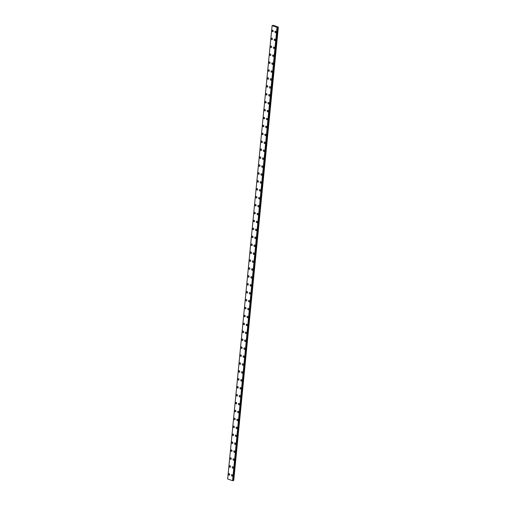 <?xml version="1.0" encoding="UTF-8"?>
<svg xmlns="http://www.w3.org/2000/svg" width="506" height="506" viewBox="0 0 506 506"><rect width="100%" height="100%" fill="white"/><g stroke="black" fill="none" stroke-linecap="round" stroke-linejoin="round"><path stroke-width="0.76" d="M229.376 475.153A0.784 0.582 75.4 0 1 228.984 473.641A0.784 0.582 75.4 0 1 229.376 475.153A0.784 0.582 75.4 0 1 228.984 473.641M230.154 467.234A0.784 0.582 75.4 0 1 229.756 465.722A0.784 0.582 75.4 0 1 230.154 467.234A0.784 0.582 75.4 0 1 229.756 465.722M230.926 459.315A0.784 0.582 75.4 0 1 230.534 457.803A0.784 0.582 75.4 0 1 230.926 459.315A0.784 0.582 75.4 0 1 230.534 457.803M231.704 451.396A0.784 0.582 75.4 0 1 231.312 449.885A0.784 0.582 75.4 0 1 231.704 451.396A0.784 0.582 75.4 0 1 231.312 449.885M232.482 443.477A0.784 0.582 75.4 0 1 232.09 441.966A0.784 0.582 75.4 0 1 232.482 443.477A0.784 0.582 75.4 0 1 232.09 441.966M233.26 435.558A0.784 0.582 75.4 0 1 232.868 434.047A0.784 0.582 75.4 0 1 233.26 435.558A0.784 0.582 75.4 0 1 232.861 434.047M234.031 427.64A0.784 0.582 75.4 0 1 233.639 426.128A0.784 0.582 75.4 0 1 234.031 427.64A0.784 0.582 75.4 0 1 233.639 426.128M234.809 419.727A0.784 0.582 75.4 0 1 234.417 418.209A0.784 0.582 75.4 0 1 234.809 419.727A0.784 0.582 75.4 0 1 234.417 418.209M234.803 410.84A0.784 0.582 75.4 0 1 235.979 411.258A0.784 0.582 75.4 0 1 234.803 410.84M235.587 411.808A0.784 0.582 75.4 0 1 235.195 410.29M236.365 403.889A0.784 0.582 75.4 0 1 235.967 402.378A0.784 0.582 75.4 0 1 236.365 403.889A0.784 0.582 75.4 0 1 235.973 402.378M237.143 395.97A0.784 0.582 75.4 0 1 236.745 394.459A0.784 0.582 75.4 0 1 237.137 395.97A0.784 0.582 75.4 0 1 236.745 394.459M237.915 388.051A0.784 0.582 75.4 0 1 237.523 386.54A0.784 0.582 75.4 0 1 237.915 388.051A0.784 0.582 75.4 0 1 237.523 386.54M238.693 380.132A0.784 0.582 75.4 0 1 238.301 378.621A0.784 0.582 75.4 0 1 238.693 380.132A0.784 0.582 75.4 0 1 238.301 378.621M239.471 372.214A0.784 0.582 75.4 0 1 239.079 370.702A0.784 0.582 75.4 0 1 239.471 372.214A0.784 0.582 75.4 0 1 239.072 370.702M240.242 364.295A0.784 0.582 75.4 0 1 239.85 362.783A0.784 0.582 75.4 0 1 240.242 364.295A0.784 0.582 75.4 0 1 239.85 362.783M241.02 356.376A0.784 0.582 75.4 0 1 240.628 354.864A0.784 0.582 75.4 0 1 241.02 356.376A0.784 0.582 75.4 0 1 240.628 354.864M241.798 348.457A0.784 0.582 75.4 0 1 241.406 346.945A0.784 0.582 75.4 0 1 241.798 348.457A0.784 0.582 75.4 0 1 241.406 346.945M242.576 340.538A0.784 0.582 75.4 0 1 242.184 339.026A0.784 0.582 75.4 0 1 242.576 340.538A0.784 0.582 75.4 0 1 242.178 339.026M243.348 332.625A0.784 0.582 75.4 0 1 242.956 331.107A0.784 0.582 75.4 0 1 243.348 332.625A0.784 0.582 75.4 0 1 242.956 331.107M244.126 324.707A0.784 0.582 75.4 0 1 243.734 323.189A0.784 0.582 75.4 0 1 244.126 324.707A0.784 0.582 75.4 0 1 243.734 323.189M244.904 316.788A0.784 0.582 75.4 0 1 244.512 315.276A0.784 0.582 75.4 0 1 244.904 316.788A0.784 0.582 75.4 0 1 244.512 315.276M245.682 308.869A0.784 0.582 75.4 0 1 245.29 307.357A0.784 0.582 75.4 0 1 245.682 308.869A0.784 0.582 75.4 0 1 245.283 307.357M246.454 300.95A0.784 0.582 75.4 0 1 246.061 299.438A0.784 0.582 75.4 0 1 246.454 300.95A0.784 0.582 75.4 0 1 246.061 299.438M247.232 293.031A0.784 0.582 75.4 0 1 246.839 291.519A0.784 0.582 75.4 0 1 247.232 293.031A0.784 0.582 75.4 0 1 246.839 291.519M248.01 285.112A0.784 0.582 75.4 0 1 247.617 283.6A0.784 0.582 75.4 0 1 248.01 285.112A0.784 0.582 75.4 0 1 247.617 283.6M248.788 277.193A0.784 0.582 75.4 0 1 248.395 275.681A0.784 0.582 75.4 0 1 248.788 277.193A0.784 0.582 75.4 0 1 248.389 275.681M249.559 269.274A0.784 0.582 75.4 0 1 249.167 267.763A0.784 0.582 75.4 0 1 249.559 269.274A0.784 0.582 75.4 0 1 249.167 267.763M250.337 261.355A0.784 0.582 75.4 0 1 249.945 259.844A0.784 0.582 75.4 0 1 250.337 261.355A0.784 0.582 75.4 0 1 249.945 259.844M250.331 252.475A0.784 0.582 75.4 0 1 251.507 252.886A0.784 0.582 75.4 0 1 250.331 252.475M251.115 253.443A0.784 0.582 75.4 0 1 250.723 251.925M251.893 245.524A0.784 0.582 75.4 0 1 251.495 244.006A0.784 0.582 75.4 0 1 251.893 245.524A0.784 0.582 75.4 0 1 251.501 244.006M252.671 237.605A0.784 0.582 75.4 0 1 252.273 236.087A0.784 0.582 75.4 0 1 252.665 237.605A0.784 0.582 75.4 0 1 252.273 236.093M253.443 229.686A0.784 0.582 75.4 0 1 253.051 228.174A0.784 0.582 75.4 0 1 253.443 229.686A0.784 0.582 75.4 0 1 253.051 228.174M254.221 221.767A0.784 0.582 75.4 0 1 253.829 220.255A0.784 0.582 75.4 0 1 254.221 221.767A0.784 0.582 75.4 0 1 253.829 220.255M254.999 213.848A0.784 0.582 75.4 0 1 254.607 212.337A0.784 0.582 75.4 0 1 254.999 213.848A0.784 0.582 75.4 0 1 254.6 212.337M255.77 205.929A0.784 0.582 75.4 0 1 255.378 204.418A0.784 0.582 75.4 0 1 255.77 205.929A0.784 0.582 75.4 0 1 255.378 204.418M256.548 198.01A0.784 0.582 75.4 0 1 256.156 196.499A0.784 0.582 75.4 0 1 256.548 198.01A0.784 0.582 75.4 0 1 256.156 196.499M257.326 190.092A0.784 0.582 75.4 0 1 256.934 188.58A0.784 0.582 75.4 0 1 257.326 190.092A0.784 0.582 75.4 0 1 256.934 188.58M258.104 182.173A0.784 0.582 75.4 0 1 257.712 180.661A0.784 0.582 75.4 0 1 258.104 182.173A0.784 0.582 75.4 0 1 257.706 180.661M258.876 174.254A0.784 0.582 75.4 0 1 258.484 172.742A0.784 0.582 75.4 0 1 258.876 174.254A0.784 0.582 75.4 0 1 258.484 172.742M259.654 166.341A0.784 0.582 75.4 0 1 259.262 164.823A0.784 0.582 75.4 0 1 259.654 166.341A0.784 0.582 75.4 0 1 259.262 164.823M260.432 158.422A0.784 0.582 75.4 0 1 260.04 156.904A0.784 0.582 75.4 0 1 260.432 158.422A0.784 0.582 75.4 0 1 260.04 156.904M261.21 150.503A0.784 0.582 75.4 0 1 260.818 148.985A0.784 0.582 75.4 0 1 261.21 150.503A0.784 0.582 75.4 0 1 260.811 148.992M261.981 142.584A0.784 0.582 75.4 0 1 261.589 141.073A0.784 0.582 75.4 0 1 261.981 142.584A0.784 0.582 75.4 0 1 261.589 141.073M262.759 134.666A0.784 0.582 75.4 0 1 262.367 133.154A0.784 0.582 75.4 0 1 262.759 134.666A0.784 0.582 75.4 0 1 262.367 133.154M263.537 126.747A0.784 0.582 75.4 0 1 263.145 125.235A0.784 0.582 75.4 0 1 263.537 126.747A0.784 0.582 75.4 0 1 263.145 125.235M264.315 118.828A0.784 0.582 75.4 0 1 263.923 117.316A0.784 0.582 75.4 0 1 264.315 118.828A0.784 0.582 75.4 0 1 263.917 117.316M265.087 110.909A0.784 0.582 75.4 0 1 264.695 109.397A0.784 0.582 75.4 0 1 265.087 110.909A0.784 0.582 75.4 0 1 264.695 109.397M265.865 102.99A0.784 0.582 75.4 0 1 265.473 101.478A0.784 0.582 75.4 0 1 265.865 102.99A0.784 0.582 75.4 0 1 265.473 101.478M265.859 94.11A0.784 0.582 75.4 0 1 267.035 94.521A0.784 0.582 75.4 0 1 265.859 94.11M266.643 95.071A0.784 0.582 75.4 0 1 266.251 93.559M267.421 87.152A0.784 0.582 75.4 0 1 267.023 85.641A0.784 0.582 75.4 0 1 267.421 87.152A0.784 0.582 75.4 0 1 267.029 85.641M268.199 79.24A0.784 0.582 75.4 0 1 267.8 77.722A0.784 0.582 75.4 0 1 268.193 79.24A0.784 0.582 75.4 0 1 267.8 77.722M268.971 71.321A0.784 0.582 75.4 0 1 268.578 69.803A0.784 0.582 75.4 0 1 268.971 71.321A0.784 0.582 75.4 0 1 268.578 69.803M269.749 63.402A0.784 0.582 75.4 0 1 269.356 61.89A0.784 0.582 75.4 0 1 269.749 63.402A0.784 0.582 75.4 0 1 269.356 61.89M270.527 55.483A0.784 0.582 75.4 0 1 270.134 53.971A0.784 0.582 75.4 0 1 270.527 55.483A0.784 0.582 75.4 0 1 270.128 53.971M271.298 47.564A0.784 0.582 75.4 0 1 270.906 46.052A0.784 0.582 75.4 0 1 271.298 47.564A0.784 0.582 75.4 0 1 270.906 46.052M272.076 39.645A0.784 0.582 75.4 0 1 271.684 38.133A0.784 0.582 75.4 0 1 272.076 39.645A0.784 0.582 75.4 0 1 271.684 38.133M272.854 31.726A0.784 0.582 75.4 0 1 272.462 30.215A0.784 0.582 75.4 0 1 272.854 31.726A0.784 0.582 75.4 0 1 272.462 30.215M232.203 476.14A0.784 0.582 75.4 0 1 231.811 474.628A0.784 0.582 75.4 0 1 232.203 476.14A0.784 0.582 75.4 0 1 231.811 474.628M232.981 468.221A0.784 0.582 75.4 0 1 232.589 466.709A0.784 0.582 75.4 0 1 232.981 468.221A0.784 0.582 75.4 0 1 232.589 466.709M233.759 460.302A0.784 0.582 75.4 0 1 233.367 458.79A0.784 0.582 75.4 0 1 233.759 460.302A0.784 0.582 75.4 0 1 233.361 458.79M234.531 452.383A0.784 0.582 75.4 0 1 234.139 450.871A0.784 0.582 75.4 0 1 234.531 452.383A0.784 0.582 75.4 0 1 234.139 450.871M235.309 444.464A0.784 0.582 75.4 0 1 234.917 442.952A0.784 0.582 75.4 0 1 235.309 444.464A0.784 0.582 75.4 0 1 234.917 442.952M236.087 436.545A0.784 0.582 75.4 0 1 235.695 435.033A0.784 0.582 75.4 0 1 236.087 436.545A0.784 0.582 75.4 0 1 235.695 435.033M236.865 428.626A0.784 0.582 75.4 0 1 236.473 427.115A0.784 0.582 75.4 0 1 236.865 428.633A0.784 0.582 75.4 0 1 236.466 427.115M237.637 420.714A0.784 0.582 75.4 0 1 237.244 419.196A0.784 0.582 75.4 0 1 237.637 420.714A0.784 0.582 75.4 0 1 237.244 419.196M238.415 412.795A0.784 0.582 75.4 0 1 238.022 411.277A0.784 0.582 75.4 0 1 238.415 412.795A0.784 0.582 75.4 0 1 238.022 411.283M239.193 404.876A0.784 0.582 75.4 0 1 238.8 403.364A0.784 0.582 75.4 0 1 239.193 404.876A0.784 0.582 75.4 0 1 238.8 403.364M239.97 396.957A0.784 0.582 75.4 0 1 239.572 395.445A0.784 0.582 75.4 0 1 239.97 396.957A0.784 0.582 75.4 0 1 239.578 395.445M240.748 389.038A0.784 0.582 75.4 0 1 240.35 387.526A0.784 0.582 75.4 0 1 240.742 389.038A0.784 0.582 75.4 0 1 240.35 387.526M241.52 381.119A0.784 0.582 75.4 0 1 241.128 379.608A0.784 0.582 75.4 0 1 241.52 381.119A0.784 0.582 75.4 0 1 241.128 379.608M242.298 373.2A0.784 0.582 75.4 0 1 241.906 371.689A0.784 0.582 75.4 0 1 242.298 373.2A0.784 0.582 75.4 0 1 241.906 371.689M243.076 365.281A0.784 0.582 75.4 0 1 242.684 363.77A0.784 0.582 75.4 0 1 243.076 365.281A0.784 0.582 75.4 0 1 242.678 363.77M243.848 357.362A0.784 0.582 75.4 0 1 243.456 355.851A0.784 0.582 75.4 0 1 243.848 357.362A0.784 0.582 75.4 0 1 243.456 355.851M244.626 349.444A0.784 0.582 75.4 0 1 244.234 347.932A0.784 0.582 75.4 0 1 244.626 349.444A0.784 0.582 75.4 0 1 244.234 347.932M245.404 341.531A0.784 0.582 75.4 0 1 245.012 340.013A0.784 0.582 75.4 0 1 245.404 341.531A0.784 0.582 75.4 0 1 245.012 340.013M245.397 332.644A0.784 0.582 75.4 0 1 246.574 333.062A0.784 0.582 75.4 0 1 245.397 332.644M246.182 333.612A0.784 0.582 75.4 0 1 245.783 332.094M246.953 325.693A0.784 0.582 75.4 0 1 246.561 324.182A0.784 0.582 75.4 0 1 246.953 325.693A0.784 0.582 75.4 0 1 246.561 324.182M247.731 317.774A0.784 0.582 75.4 0 1 247.339 316.263A0.784 0.582 75.4 0 1 247.731 317.774A0.784 0.582 75.4 0 1 247.339 316.263M248.509 309.855A0.784 0.582 75.4 0 1 248.117 308.344A0.784 0.582 75.4 0 1 248.509 309.855A0.784 0.582 75.4 0 1 248.117 308.344M249.287 301.937A0.784 0.582 75.4 0 1 248.895 300.425A0.784 0.582 75.4 0 1 249.287 301.937A0.784 0.582 75.4 0 1 248.889 300.425M250.059 294.018A0.784 0.582 75.4 0 1 249.667 292.506A0.784 0.582 75.4 0 1 250.059 294.018A0.784 0.582 75.4 0 1 249.667 292.506M250.837 286.099A0.784 0.582 75.4 0 1 250.445 284.587A0.784 0.582 75.4 0 1 250.837 286.099A0.784 0.582 75.4 0 1 250.445 284.587M251.615 278.18A0.784 0.582 75.4 0 1 251.223 276.668A0.784 0.582 75.4 0 1 251.615 278.18A0.784 0.582 75.4 0 1 251.223 276.668M252.393 270.261A0.784 0.582 75.4 0 1 252.001 268.749A0.784 0.582 75.4 0 1 252.393 270.261A0.784 0.582 75.4 0 1 251.994 268.749M253.164 262.342A0.784 0.582 75.4 0 1 252.772 260.83A0.784 0.582 75.4 0 1 253.164 262.342A0.784 0.582 75.4 0 1 252.772 260.83M253.942 254.429A0.784 0.582 75.4 0 1 253.55 252.911A0.784 0.582 75.4 0 1 253.942 254.429A0.784 0.582 75.4 0 1 253.55 252.911M254.72 246.511A0.784 0.582 75.4 0 1 254.328 244.993A0.784 0.582 75.4 0 1 254.72 246.511A0.784 0.582 75.4 0 1 254.328 244.999M255.498 238.592A0.784 0.582 75.4 0 1 255.1 237.08A0.784 0.582 75.4 0 1 255.498 238.592A0.784 0.582 75.4 0 1 255.106 237.08M256.276 230.673A0.784 0.582 75.4 0 1 255.878 229.161A0.784 0.582 75.4 0 1 256.27 230.673A0.784 0.582 75.4 0 1 255.878 229.161M257.048 222.754A0.784 0.582 75.4 0 1 256.656 221.242A0.784 0.582 75.4 0 1 257.048 222.754A0.784 0.582 75.4 0 1 256.656 221.242M257.826 214.835A0.784 0.582 75.4 0 1 257.434 213.323A0.784 0.582 75.4 0 1 257.826 214.835A0.784 0.582 75.4 0 1 257.434 213.323M258.604 206.916A0.784 0.582 75.4 0 1 258.212 205.404A0.784 0.582 75.4 0 1 258.604 206.916A0.784 0.582 75.4 0 1 258.205 205.404M259.376 198.997A0.784 0.582 75.4 0 1 258.983 197.485A0.784 0.582 75.4 0 1 259.376 198.997A0.784 0.582 75.4 0 1 258.983 197.485M260.154 191.078A0.784 0.582 75.4 0 1 259.761 189.567A0.784 0.582 75.4 0 1 260.154 191.078A0.784 0.582 75.4 0 1 259.761 189.567M260.932 183.159A0.784 0.582 75.4 0 1 260.539 181.648A0.784 0.582 75.4 0 1 260.932 183.159A0.784 0.582 75.4 0 1 260.539 181.648M260.925 174.279A0.784 0.582 75.4 0 1 262.102 174.69A0.784 0.582 75.4 0 1 260.925 174.279M261.71 175.247A0.784 0.582 75.4 0 1 261.311 173.729M261.697 166.36A0.784 0.582 75.4 0 1 262.873 166.778A0.784 0.582 75.4 0 1 261.697 166.36M262.481 167.328A0.784 0.582 75.4 0 1 262.089 165.81M263.259 159.409A0.784 0.582 75.4 0 1 262.867 157.891A0.784 0.582 75.4 0 1 263.259 159.409A0.784 0.582 75.4 0 1 262.867 157.897M264.037 151.49A0.784 0.582 75.4 0 1 263.645 149.978A0.784 0.582 75.4 0 1 264.037 151.49A0.784 0.582 75.4 0 1 263.645 149.978M264.815 143.571A0.784 0.582 75.4 0 1 264.423 142.059A0.784 0.582 75.4 0 1 264.815 143.571A0.784 0.582 75.4 0 1 264.417 142.059M265.587 135.652A0.784 0.582 75.4 0 1 265.195 134.141A0.784 0.582 75.4 0 1 265.587 135.652A0.784 0.582 75.4 0 1 265.195 134.141M266.365 127.733A0.784 0.582 75.4 0 1 265.973 126.222A0.784 0.582 75.4 0 1 266.365 127.733A0.784 0.582 75.4 0 1 265.973 126.222M267.143 119.814A0.784 0.582 75.4 0 1 266.751 118.303A0.784 0.582 75.4 0 1 267.143 119.814A0.784 0.582 75.4 0 1 266.751 118.303M267.921 111.896A0.784 0.582 75.4 0 1 267.529 110.384A0.784 0.582 75.4 0 1 267.921 111.896A0.784 0.582 75.4 0 1 267.522 110.384M268.692 103.977A0.784 0.582 75.4 0 1 268.3 102.465A0.784 0.582 75.4 0 1 268.692 103.977A0.784 0.582 75.4 0 1 268.3 102.465M269.47 96.058A0.784 0.582 75.4 0 1 269.078 94.546A0.784 0.582 75.4 0 1 269.47 96.058A0.784 0.582 75.4 0 1 269.078 94.546M270.248 88.145A0.784 0.582 75.4 0 1 269.856 86.627A0.784 0.582 75.4 0 1 270.248 88.145A0.784 0.582 75.4 0 1 269.856 86.627M271.026 80.226A0.784 0.582 75.4 0 1 270.628 78.708A0.784 0.582 75.4 0 1 271.026 80.226A0.784 0.582 75.4 0 1 270.634 78.708M271.804 72.307A0.784 0.582 75.4 0 1 271.406 70.796A0.784 0.582 75.4 0 1 271.798 72.307A0.784 0.582 75.4 0 1 271.406 70.796M272.576 64.388A0.784 0.582 75.4 0 1 272.184 62.877A0.784 0.582 75.4 0 1 272.576 64.388A0.784 0.582 75.4 0 1 272.184 62.877M273.354 56.47A0.784 0.582 75.4 0 1 272.962 54.958A0.784 0.582 75.4 0 1 273.354 56.47A0.784 0.582 75.4 0 1 272.962 54.958M274.132 48.551A0.784 0.582 75.4 0 1 273.74 47.039A0.784 0.582 75.4 0 1 274.132 48.551A0.784 0.582 75.4 0 1 273.733 47.039M274.903 40.632A0.784 0.582 75.4 0 1 274.511 39.12A0.784 0.582 75.4 0 1 274.903 40.632A0.784 0.582 75.4 0 1 274.511 39.12M275.681 32.713A0.784 0.582 75.4 0 1 275.289 31.201A0.784 0.582 75.4 0 1 275.681 32.713A0.784 0.582 75.4 0 1 275.289 31.201M275.523 26.394L275.112 26.401M275.258 26.299L274.897 26.299M277.68 27.122L277.003 27.368L272.114 25.578L273.303 25.313L278.344 27.109L277.68 27.122L233.228 480.447L233.683 480.479L278.344 27.109M233.019 480.592L277.459 27.273M232.994 480.668L277.452 27.343L232.994 480.668L232.551 480.694L227.656 478.973L272.108 25.648L227.662 478.986M277.003 27.368L232.551 480.694M272.12 25.585L227.656 478.973M277.041 27.368L232.589 480.694M277.073 27.368L232.621 480.694M277.25 27.375L232.804 480.7M277.313 27.375L232.868 480.7M277.484 27.153L233.038 480.472M277.566 27.128L233.114 480.453M278.129 27.153L233.683 480.479M278.186 27.147L233.74 480.472M277.459 27.33L233.007 480.656"/></g></svg>
